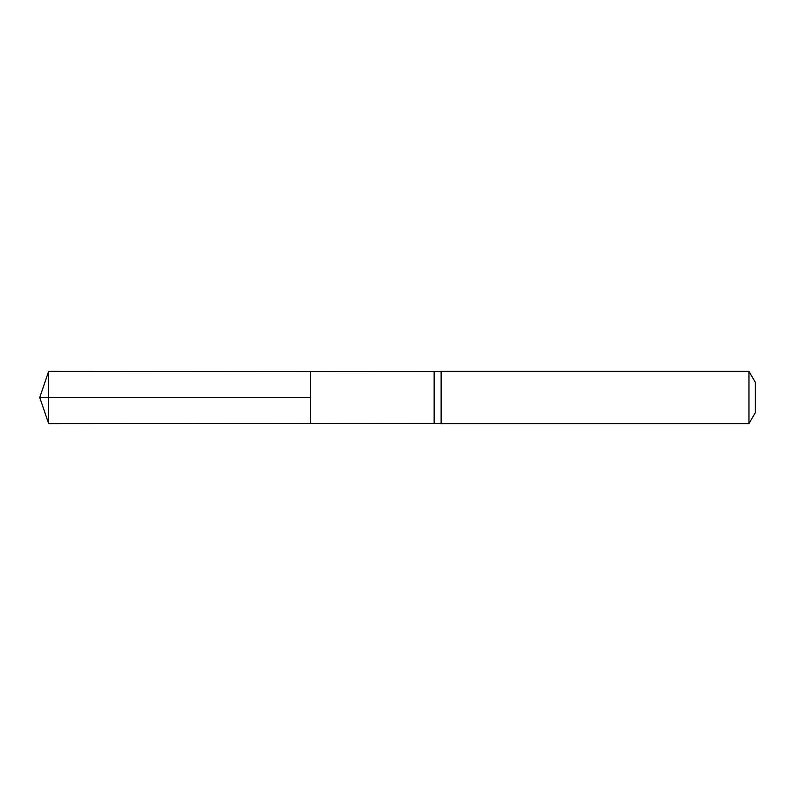 <?xml version="1.0" encoding="UTF-8"?>
<svg xmlns="http://www.w3.org/2000/svg" width="795" height="795" viewBox="0 0 795 795"><rect width="100%" height="100%" fill="white"/><g stroke="black" fill="none" stroke-linecap="round" stroke-linejoin="round"><path stroke-width="1.19" d="M434.149 397.5L434.149 423.447L310.418 423.516L310.418 371.484L48.654 371.325L48.654 423.675L310.418 423.516L310.418 371.484L434.149 371.553L434.149 397.5M434.149 423.447L441.126 423.675L441.126 371.325L434.149 371.553M748.95 371.325L748.95 423.675L755.25 412.774L755.25 382.226L748.95 371.325L441.126 371.325M48.654 371.325L39.75 397.5L310.418 397.5L39.75 397.5L48.654 423.675M748.95 423.675L441.126 423.675"/></g></svg>
